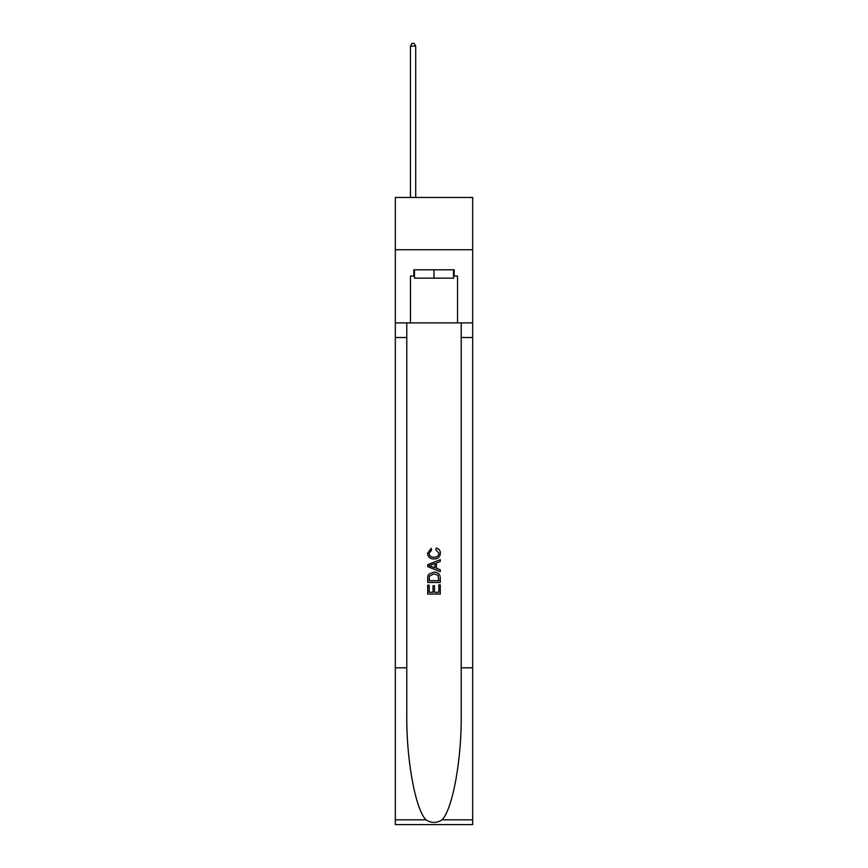 <?xml version="1.0" encoding="UTF-8"?>
<svg xmlns="http://www.w3.org/2000/svg" width="868" height="868" viewBox="0 0 868 868"><rect width="100%" height="100%" fill="white"/><g stroke="black" fill="none" stroke-linecap="round" stroke-linejoin="round"><path stroke-width="1.3" d="M472.669 249.724L472.669 197.47L395.331 197.47L395.331 249.724L472.669 249.724L472.669 322.896L457.523 322.896L457.523 276.067L454.17 276.067L454.17 269.796L413.83 269.796L413.83 276.067L414.459 276.067M453.541 269.796L453.541 278.161L414.459 278.161L414.459 269.796M434 269.796L434 278.161M438.817 584.869L438.817 592.269L434.477 592.269L438.817 592.269L438.817 584.869L440.26 584.869L440.26 594.038L427.718 594.038L427.718 585.195L427.718 594.038M433.034 585.672L433.034 592.269L429.172 592.269L433.034 592.269L433.034 585.672L434.477 585.672L434.477 592.269M428.803 574.128L427.902 575.951L428.803 574.128L433.924 572.164C437.939 572.153 440.054 574.084 440.26 577.969L440.26 582.461L427.718 582.461L427.718 578.164L427.718 582.461M436.246 548.044L435.834 549.813L436.246 548.044C438.904 548.739 440.304 550.442 440.423 553.166C440.087 557.017 437.917 558.959 433.902 558.981L433.902 558.981C430.051 558.894 427.935 556.974 427.566 553.198L431.212 548.37L431.591 550.138L429.009 553.285C429.378 555.997 431.016 557.299 433.891 557.213C436.832 557.365 438.524 556.073 438.98 553.328L435.834 549.813M442.083 819.826L472.669 819.826L472.669 824.6L395.331 824.6L395.331 667.817L406.777 667.817L406.777 714.429C406.213 758.979 415.251 808.748 425.917 819.826C431.298 823.265 436.691 823.265 442.083 819.826C452.749 808.748 461.787 758.979 461.223 714.429L461.223 322.896M427.718 564.656L427.718 566.652L440.26 571.632L427.718 566.652L427.718 564.656L440.26 559.676L427.718 564.656M461.223 667.817L472.669 667.817L472.669 322.896M395.331 667.817L395.331 249.724M406.777 322.896L406.777 667.817M472.669 819.826L472.669 667.817M395.331 322.896L410.477 322.896L410.477 276.067L413.83 276.067M410.477 322.896L457.523 322.896M453.541 276.067L454.17 276.067M440.26 559.676L440.26 561.553L436.409 562.985L436.409 568.323L440.26 569.755L440.26 571.632M431.483 566.511L434.955 567.791L434.955 563.516L429.172 565.654L431.483 566.511M434.955 563.516L434.955 567.791M427.718 578.164L427.902 575.951M437.928 575.137L438.817 580.692L437.928 575.137L433.902 573.932L429.432 576.07L429.172 580.692L438.817 580.692L429.172 580.692M427.718 585.195L429.172 585.195L429.172 592.269M415.707 197.47L415.707 46.112L410.477 46.112L410.477 197.47M410.477 46.112L412.05 43.4L414.144 43.4L415.707 46.112M461.223 337.522L472.669 337.522M406.777 337.522L395.331 337.522M395.331 819.826L425.917 819.826"/></g></svg>
